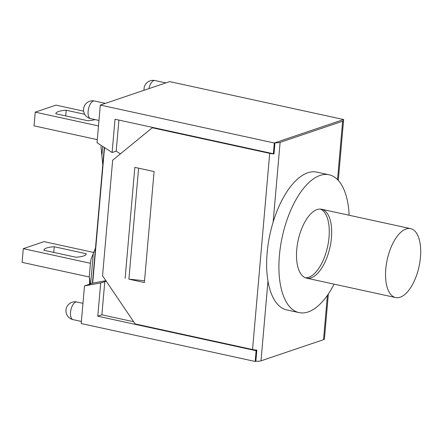 <?xml version="1.0" encoding="UTF-8"?>
<svg xmlns="http://www.w3.org/2000/svg" width="442" height="442" viewBox="0 0 442 442"><rect width="100%" height="100%" fill="white"/><g stroke="black" fill="none" stroke-linecap="round" stroke-linejoin="round"><path stroke-width="0.66" d="M120.384 153.877L116.196 151.147L112.102 152.534L97.025 142.694L100.317 105.074L169.662 81.61L343.644 119.533L342.699 130.285M273.139 222.072L280.112 142.368L342.633 121.213A6.939 1.646 -175 0 0 343.533 120.506A6.939 1.646 -175 0 0 342.959 119.765L274.974 142.766L274.001 153.915A6.939 1.646 -175 0 1 269.708 153.363L152.28 127.766L112.66 160.203L102.55 275.753L135.119 323.925L252.548 349.523A6.939 1.646 5 0 0 256.841 350.081L255.863 361.23L255.178 361.462L81.201 323.538L84.494 285.919L92.682 283.145L104.544 147.6M128.898 279.167L144.379 282.543L154.087 171.562L134.838 167.363L125.125 278.344L134.838 167.363L138.606 168.187L128.898 279.167L144.534 280.758M106.257 281.239L100.699 282.897L84.494 285.919M105.887 280.687L92.682 283.145M133.639 321.737L101.881 314.814L104.793 281.515M116.196 151.147L118.915 120.08M256.802 350.484L256.122 350.716L97.781 316.201L100.699 282.897M97.781 316.201L101.881 314.814M112.102 152.534L115.014 119.23L273.355 153.744L274.034 153.518M273.355 153.744L274.294 142.998L343.644 119.533M100.317 105.074L274.294 142.998M325.445 327.246L324.505 338.008M255.178 361.462L256.122 350.716M327.4 295.367L323.522 339.683A6.939 1.646 5 0 0 324.422 338.975L328.356 293.98M255.863 361.23A6.939 1.646 5 0 0 261.001 360.832L267.974 281.129M280.112 142.368A6.939 1.646 -175 0 1 274.974 142.766M152.28 127.766L153.015 127.517M323.522 339.683L261.001 360.832M89.975 284.062L89.693 278.305A41.647 9.873 -175 0 1 89.234 276.996L90.433 263.288L23.299 248.653L22.1 262.36L89.234 276.996M104.29 147.435L92.411 283.239M95.489 248.056L91.085 259.029L90.433 263.288M93.919 252.509L44.051 241.636L23.299 248.653M43.885 250.255A21.437 5.083 -175 0 1 43.891 250.161A21.437 5.083 -175 0 1 54.261 246.746L86.267 253.725A21.437 5.083 -175 0 1 86.262 253.824A21.437 5.083 -175 0 1 75.891 257.233L43.885 250.255M54.261 246.746L53.764 252.41M83.632 111.152L55.99 105.13L35.244 112.146L34.045 125.854L97.29 139.639M100.936 146.385L102.776 164.739M98.489 125.937L35.244 112.146M95.096 119.605A21.437 5.083 -175 0 1 87.836 120.727L55.83 113.749A21.437 5.083 -175 0 1 55.836 113.649A21.437 5.083 -175 0 1 66.206 110.24L84.715 114.274M66.206 110.24L65.709 115.903M305.4 277.791A35.261 16.282 102.3 0 0 308.698 277.3A35.261 16.282 102.3 0 0 328.246 243.277A35.261 16.282 102.3 0 0 320.373 209.083M311.102 277.825A35.261 16.282 -77.7 0 1 306.577 278.151A35.261 16.282 -77.7 0 1 298.179 240.233A35.261 16.282 -77.7 0 1 321.599 209.248A35.261 16.282 -77.7 0 1 330.865 242.487A35.261 16.282 -77.7 0 1 311.102 277.825M334.135 284.156A70.527 32.564 -77.7 0 1 308.118 311.953A70.527 32.564 -77.7 0 1 299.068 312.604A70.527 32.564 -77.7 0 1 282.272 236.763A70.527 32.564 -77.7 0 1 329.108 174.794A70.527 32.564 -77.7 0 1 349.152 215.254M299.068 312.604L286.797 309.93A70.527 32.564 -77.7 0 1 270.001 234.089A70.527 32.564 -77.7 0 1 316.837 172.115L329.108 174.794M400.137 297.234A35.261 16.282 -77.7 0 1 395.612 297.56A35.261 16.282 -77.7 0 1 387.214 259.642A35.261 16.282 -77.7 0 1 410.635 228.652A35.261 16.282 -77.7 0 1 419.9 261.896A35.261 16.282 -77.7 0 1 400.137 297.234M93.323 101.08A9.022 4.166 -77.7 0 1 94.477 100.997A9.022 9.022 0 0 0 83.549 110.318A9.022 9.022 0 0 0 90.638 118.633A9.022 4.166 -77.7 0 1 88.267 110.124A9.022 4.166 -77.7 0 1 93.323 101.08M148.926 88.627A9.022 4.166 -77.7 0 1 153.799 80.621A9.022 4.166 -77.7 0 1 154.954 80.538A9.022 9.022 0 0 0 144.059 90.273M75.737 302.079A9.022 4.166 -77.7 0 1 76.897 301.997A9.022 9.022 0 0 0 65.963 311.317A9.022 9.022 0 0 0 73.052 319.632A9.022 4.166 -77.7 0 1 70.681 311.124A9.022 4.166 -77.7 0 1 75.737 302.079M342.633 121.213L337.528 179.601M269.708 153.363L252.548 349.523M93.251 254.028L90.643 283.836M102.671 146.379L101.887 155.363M105.356 103.367L94.477 100.997M98.969 120.445L90.638 118.633M165.833 82.908L154.954 80.538M82.969 303.322L76.897 301.997M81.383 321.444L73.052 319.632M343.533 120.506L338.296 180.402M89.511 284.223L89.522 277.99M306.577 278.151L395.612 297.56M321.599 209.248L410.635 228.652"/></g></svg>
